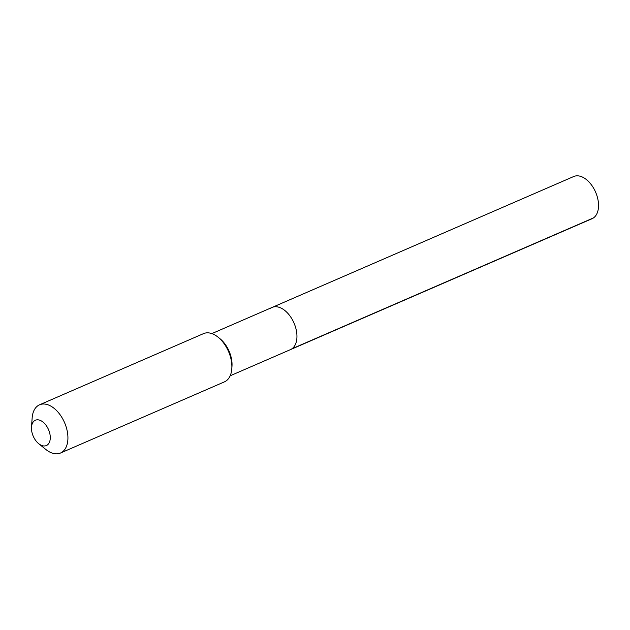 <?xml version="1.0" encoding="UTF-8"?>
<svg xmlns="http://www.w3.org/2000/svg" width="630" height="630" viewBox="0 0 630 630"><rect width="100%" height="100%" fill="white"/><g stroke="black" fill="none" stroke-linecap="round" stroke-linejoin="round"><path stroke-width="0.94" d="M211.845 333.601L272.113 307.432A23.003 13.876 -113.5 0 1 293.415 321.733A23.003 13.876 -113.5 0 1 291.911 348.8A23.003 13.876 66.5 0 1 290.43 349.634A23.003 13.876 66.5 0 0 291.911 348.8L593.499 217.893L291.911 348.8A23.003 13.876 -113.5 0 0 293.415 321.733A23.003 13.876 -113.5 0 0 272.113 307.432A23.003 13.876 -113.5 0 0 270.632 308.267M39.54 404.806A26.287 15.852 -113.5 0 1 63.882 421.147A26.287 15.852 -113.5 0 1 62.165 452.08A26.287 15.852 66.5 0 1 60.472 453.033L224.422 381.867A26.287 15.852 66.5 0 0 226.123 380.914A26.287 15.852 -113.5 0 0 231.809 368.755L231.982 366.337A23.003 13.876 -113.5 0 0 219.996 338.727L218.114 337.2A26.287 15.852 -113.5 0 0 203.49 333.64L39.54 404.806A26.287 15.852 -113.5 0 0 37.847 405.759A26.287 15.852 66.5 0 0 32.154 417.918L31.5 427.108A13.797 8.324 66.5 0 1 34.485 420.722A13.797 8.324 -113.5 0 1 47.778 428.053A13.797 8.324 -113.5 0 1 47.258 445.048A13.797 8.324 66.5 0 1 38.69 443.677A13.797 8.324 66.5 0 1 31.5 427.108M231.809 368.755A26.287 15.852 -113.5 0 0 218.114 337.2M60.472 453.033A26.287 15.852 66.5 0 1 45.856 449.474L38.69 443.677M272.113 307.432L573.702 176.526A23.003 13.876 -113.5 0 1 595.003 190.819A23.003 13.876 -113.5 0 1 593.499 217.893A23.003 13.876 66.5 0 1 592.019 218.72L230.155 375.795"/></g></svg>
